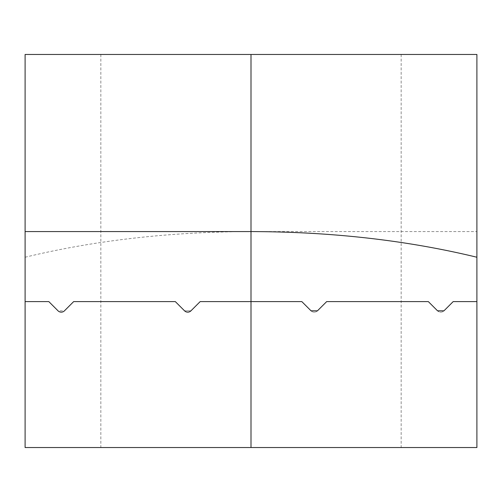 <?xml version="1.0" encoding="UTF-8"?>
<svg xmlns="http://www.w3.org/2000/svg" width="502" height="502" viewBox="0 0 502 502"><rect width="100%" height="100%" fill="white"/><g stroke="black" fill="none" stroke-linecap="round" stroke-linejoin="round"><path stroke-width="0.38" stroke-dasharray="2.51 1.88" d="M25.1 257.237C94.865 240.326 170.165 231.773 251 231.573L476.9 231.573L476.9 54.467L25.1 54.467L25.1 301.602L48.819 301.602L58.05 310.832A4.518 4.518 0 0 0 64.438 310.832L73.668 301.602L175.323 301.602L184.554 310.832A4.518 4.518 0 0 0 190.942 310.832L200.172 301.602L301.827 301.602L200.172 301.602L190.942 310.832L184.554 310.832L175.323 301.602L73.668 301.602L64.438 310.832C62.235 312.62 60.108 312.62 58.05 310.832L48.819 301.602L25.1 301.602L48.819 301.602L58.05 310.832L64.438 310.832L73.668 301.602L175.323 301.602L184.554 310.832L190.942 310.832L200.172 301.602L301.827 301.602L311.058 310.832L301.827 301.602M25.1 301.602L25.1 447.533L401.154 447.533L100.846 447.533L251 447.533L251 54.467M437.562 310.832L428.332 301.602L326.676 301.602L317.446 310.832L326.676 301.602L428.332 301.602L437.562 310.832A4.518 4.518 0 0 0 443.95 310.832L453.18 301.602L476.9 301.602L453.18 301.602L443.95 310.832A4.518 4.518 0 0 1 437.562 310.832C439.765 312.608 441.898 312.608 443.95 310.832L453.18 301.602L476.9 301.602L476.9 231.573M251 447.533L476.9 447.533L476.9 301.602M317.446 310.832A4.518 4.518 0 0 1 311.058 310.832A4.518 4.518 0 0 0 317.446 310.832L326.676 301.602L428.332 301.602M100.846 54.467L100.846 447.533M401.154 54.467L401.154 447.533"/><path stroke-width="0.75" d="M428.332 301.602L437.562 310.832L428.332 301.602L326.676 301.602L317.446 310.832L311.058 310.832L317.446 310.832M301.827 301.602L311.058 310.832L301.827 301.602L200.172 301.602L190.942 310.832A4.518 4.518 0 0 1 184.554 310.832L175.323 301.602L73.668 301.602L64.438 310.832A4.518 4.518 0 0 1 58.05 310.832L48.819 301.602L25.1 301.602L25.1 54.467L476.9 54.467L476.9 257.237C407.135 240.326 331.835 231.773 251 231.573L25.1 231.573M476.9 257.237L476.9 447.533L251 447.533L251 54.467M251 447.533L25.1 447.533L25.1 301.602M476.9 301.602L453.18 301.602L443.95 310.832L437.562 310.832"/></g></svg>
